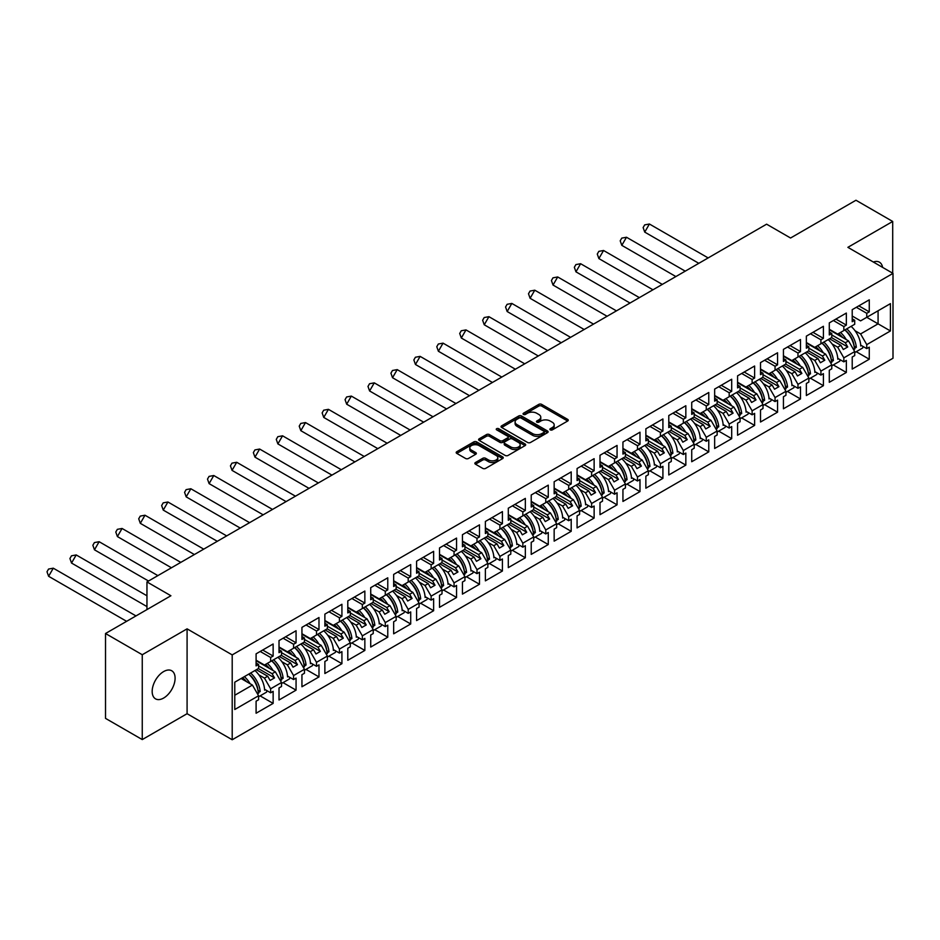 <?xml version="1.0" encoding="UTF-8"?>
<svg xmlns="http://www.w3.org/2000/svg" width="940" height="940" viewBox="0 0 940 940"><rect width="100%" height="100%" fill="white"/><g stroke="black" fill="none" stroke-linecap="round" stroke-linejoin="round"><path stroke-width="1.41" d="M550.299 429.886A1.433 0.823 0 0 0 552.321 429.886L567.643 421.038A2.045 1.175 0 0 0 568.242 420.204A2.045 1.175 0 0 0 567.643 419.369L541.675 404.376A2.045 1.175 0 0 0 538.796 404.376L523.462 413.224A1.433 0.823 0 0 0 523.051 413.812A1.433 0.823 0 0 0 523.462 414.399A1.433 0.823 0 0 0 525.484 414.399L527.469 413.248A6.533 3.772 0 0 1 536.705 413.248L538.867 414.505A6.533 3.772 0 0 1 540.782 417.16A6.533 3.772 0 0 1 538.867 419.828L536.881 420.979A1.433 0.823 0 0 0 536.458 421.555A1.433 0.823 0 0 0 536.881 422.142A1.433 0.823 0 0 0 538.902 422.142L540.888 420.991A6.533 3.772 0 0 1 550.111 420.991L552.285 422.248A6.533 3.772 0 0 1 554.189 424.915A6.533 3.772 0 0 1 552.285 427.571L550.299 428.722A1.433 0.823 0 0 0 549.877 429.31A1.433 0.823 0 0 0 550.299 429.886L550.299 428.722M163.642 698.044A16.215 9.365 120 0 0 174.229 683.756A16.215 9.365 120 0 0 171.75 670.772A16.215 9.365 120 0 0 163.642 671.571A16.215 9.365 120 0 0 153.044 685.859A16.215 9.365 120 0 0 155.535 698.855A16.215 9.365 120 0 0 163.642 698.044M882.601 267.395A16.215 9.365 120 0 0 879.429 262.19A16.215 9.365 120 0 0 873.342 262.037M892.706 273.223L892.706 221.464L855.964 200.243L790.564 238.008L766.605 224.178L146.957 581.919L146.957 609.59M142.257 739.58L187.084 713.707L187.084 628.848L142.257 654.734L142.257 739.58L105.515 718.371L105.515 633.513L170.916 595.749L146.957 581.919M142.257 654.734L105.515 633.513M475.464 462.515A2.045 1.175 0 0 0 474.865 463.349A2.045 1.175 0 0 0 475.464 464.184L482.749 468.39A2.045 1.175 0 0 0 485.628 468.39L502.653 458.555A2.045 1.175 0 0 0 503.253 457.733A2.045 1.175 0 0 0 502.653 456.899L476.686 441.906A2.045 1.175 0 0 0 473.795 441.906L456.781 451.729A2.045 1.175 0 0 0 456.182 452.563A2.045 1.175 0 0 0 456.781 453.397L465.582 458.473A2.045 1.175 0 0 0 468.461 458.473L475.746 454.267A2.045 1.175 0 0 0 476.345 453.433A2.045 1.175 0 0 0 475.746 452.61L471.387 450.084A5.452 3.149 0 0 1 469.788 447.863A5.452 3.149 0 0 1 473.149 444.949A5.452 3.149 0 0 1 479.106 445.63L496.203 455.501A5.452 3.149 0 0 1 497.801 457.733A5.452 3.149 0 0 1 494.428 460.635A5.452 3.149 0 0 1 488.483 459.954L485.628 458.309A2.045 1.175 0 0 0 482.749 458.309L475.464 462.515L475.464 464.184L482.749 460.013L482.749 458.309M187.084 628.848L232.204 654.898L893 273.387L893 358.246L232.204 739.757L232.204 654.898M892.706 221.464L847.88 247.338L893 273.387M527.61 442.481A2.045 1.175 0 0 0 530.501 442.481L547.515 432.659A2.045 1.175 0 0 0 548.114 431.824A2.045 1.175 0 0 0 547.515 430.99L521.547 415.997A2.045 1.175 0 0 0 518.668 415.997L501.643 425.832A2.045 1.175 0 0 0 501.044 426.666A2.045 1.175 0 0 0 501.643 427.488L527.61 442.481M497.237 430.191A1.433 0.823 0 0 1 498.682 430.403L498.682 428.699L525.084 443.939A2.045 1.175 0 0 1 525.683 444.773A2.045 1.175 0 0 1 525.084 445.607L508.058 455.442A2.045 1.175 0 0 1 505.18 455.442L479.212 440.449L486.497 436.266L486.497 434.574L479.212 438.78A2.045 1.175 0 0 0 478.613 439.615A2.045 1.175 0 0 0 479.212 440.449L479.212 438.78M486.497 436.266A2.045 1.175 0 0 1 489.376 436.266L489.376 434.574A2.045 1.175 0 0 0 486.497 434.574M489.376 434.574L499.916 440.649A2.045 1.175 0 0 0 502.794 440.649L507.635 437.864A2.045 1.175 0 0 0 508.223 437.03A2.045 1.175 0 0 0 507.635 436.195L496.661 429.862A1.433 0.823 0 0 1 496.25 429.286A1.433 0.823 0 0 1 497.131 428.522A1.433 0.823 0 0 1 498.682 428.699M272.107 660.632L274.527 659.222M258.582 665.884L272.107 673.698L275.338 671.83L256.091 660.714M295.031 647.39L297.463 645.991M281.518 652.654L295.031 660.456L298.274 658.587L279.016 647.472M317.967 634.148L320.387 632.749M304.443 639.411L317.967 647.225L321.198 645.357L301.94 634.241M340.891 620.917L343.312 619.519M327.367 626.181L340.891 633.983L344.122 632.115L324.876 620.999M363.815 607.675L366.248 606.277M350.303 612.939L363.815 620.741L367.046 618.873L347.8 607.757M386.751 594.444L389.172 593.034M373.227 599.697L386.751 607.51L389.983 605.642L370.724 594.527M409.676 581.202L412.096 579.804M396.151 586.466L409.676 594.268L412.907 592.4L393.66 581.284M432.6 567.96L435.032 566.562M419.076 573.224L432.6 581.038L435.831 579.169L416.585 568.054M455.536 554.729L457.956 553.331M442.012 559.993L455.536 567.795L458.767 565.927L439.509 554.812M478.46 541.487L480.88 540.089M464.936 546.751L478.46 554.553L481.691 552.697L462.433 541.581M501.384 528.256L503.816 526.858M487.86 533.509L501.384 541.322L504.615 539.454L485.369 528.339M524.32 515.014L526.741 513.616M510.796 520.278L524.32 528.08L527.552 526.212L508.293 515.096M547.245 501.784L549.665 500.374M533.72 507.036L547.245 514.85L550.476 512.981L531.218 501.866M570.169 488.541L572.601 487.143M556.644 493.805L570.169 501.608L573.4 499.739L554.154 488.624M593.093 475.299L595.525 473.901M579.581 480.563L593.093 488.377L596.336 486.509L577.078 475.393M616.029 462.069L618.45 460.671M602.505 467.333L616.029 475.135L619.26 473.267L600.002 462.151M638.953 448.827L641.386 447.428M625.429 454.091L638.953 461.893L642.184 460.024L622.938 448.909M661.877 435.596L664.31 434.186M648.365 440.848L661.877 448.662L665.12 446.794L645.862 435.678M684.814 422.354L687.234 420.956M671.289 427.618L684.814 435.42L688.045 433.552L668.786 422.436M707.738 409.112L710.158 407.713M694.214 414.376L707.738 422.189L710.969 420.321L691.723 409.206M730.662 395.881L733.094 394.483M717.15 401.145L730.662 408.947L733.905 407.079L714.647 395.963M753.598 382.639L756.019 381.24M740.074 387.903L753.598 395.705L756.829 393.848L737.571 382.721M776.522 369.408L778.943 368.01M762.998 374.661L776.522 382.474L779.754 380.606L760.507 369.49M799.447 356.166L801.879 354.768M785.934 361.43L799.447 369.232L802.69 367.364L783.431 356.248M822.383 342.936L824.803 341.526M808.858 348.188L822.383 356.002L825.614 354.133L806.356 343.018M845.307 329.693L847.727 328.295M831.783 334.957L845.307 342.759L848.538 340.891L829.292 329.776M825.614 354.133L831.783 364.826L820.914 371.1L814.733 360.408L817.965 358.539L806.649 352.007M810.386 378.174L823.405 385.694L823.405 373.65L820.914 375.095L820.914 371.1M823.405 385.694L806.356 395.54L806.356 383.497L808.858 382.051L808.858 378.056L797.978 384.343L791.809 373.65L795.04 371.782L783.725 365.249M787.45 391.416L800.481 398.936L800.481 386.88L797.978 388.326L797.978 384.343M800.481 398.936L783.431 408.782L783.431 396.727L785.934 395.282L785.934 391.298L775.053 397.573L768.885 386.88L772.116 385.012L760.801 378.479M764.525 404.647L777.556 412.166L777.556 400.123L775.053 401.568L775.053 397.573M777.556 412.166L760.507 422.013L760.507 409.969L762.998 408.524L762.998 404.529L752.129 410.815L745.949 400.123L749.18 398.255L737.865 391.721M741.601 417.889L754.62 425.409L754.62 413.365L752.129 414.798L752.129 410.815M754.62 425.409L737.571 435.255L737.571 423.2L740.074 421.755L740.074 417.771L729.193 424.046L723.025 413.365L726.256 411.497L714.941 404.964M718.665 431.119L731.696 438.651L731.696 426.596L729.193 428.041L729.193 424.046M731.696 438.651L714.647 448.486L714.647 436.442L717.15 434.997L717.15 431.014L706.269 437.288L700.1 426.596L703.332 424.727L692.016 418.194M695.741 444.362L708.772 451.882L708.772 439.838L706.269 441.271L706.269 437.288M708.772 451.882L691.723 461.728L691.723 449.673L694.214 448.239L694.214 444.244L683.345 450.53L677.164 439.838L680.407 437.97L669.08 431.437M672.817 457.604L685.836 465.124L685.836 453.068L683.345 454.514L683.345 450.53M685.836 465.124L668.786 474.97L668.786 462.915L671.289 461.47L671.289 457.486L660.409 463.761L654.24 453.068L657.471 451.2L646.156 444.667M649.881 470.834L662.911 478.354L662.911 466.311L660.409 467.756L660.409 463.761M662.911 478.354L645.862 488.201L645.862 476.157L648.365 474.712L648.365 470.717L637.485 477.003L631.316 466.311L634.547 464.442L623.232 457.909M626.957 484.077L639.987 491.596L639.987 479.541L637.485 480.986L637.485 477.003M639.987 491.596L622.938 501.443L622.938 489.388L625.429 487.942L625.429 483.959L614.56 490.234L608.38 479.541L611.623 477.685L600.296 471.14M604.032 497.307L617.051 504.839L617.051 492.783L614.56 494.228L614.56 490.234M617.051 504.839L600.002 514.673L600.002 502.63L602.505 501.185L602.505 497.201L591.624 503.476L585.456 492.783L588.687 490.915L577.371 484.382M581.096 510.549L594.127 518.069L594.127 506.026L591.624 507.459L591.624 503.476M594.127 518.069L577.078 527.916L577.078 515.86L579.581 514.427L579.581 510.432L568.7 516.718L562.531 506.026L565.763 504.157L554.447 497.624M558.172 523.792L571.203 531.312L571.203 519.256L568.7 520.701L568.7 516.718M571.203 531.312L554.154 541.146L554.154 529.103L556.644 527.657L556.644 523.674L545.776 529.948L539.595 519.256L542.838 517.388L531.511 510.855M535.248 537.022L548.267 544.542L548.267 532.498L545.776 533.944L545.776 529.948M548.267 544.542L531.218 554.389L531.218 542.345L533.72 540.899L533.72 536.904L522.84 543.191L516.671 532.498L519.902 530.63L508.587 524.097M512.312 550.264L525.343 557.784L525.343 545.729L522.84 547.174L522.84 543.191M525.343 557.784L508.293 567.631L508.293 555.575L510.796 554.13L510.796 550.147L499.916 556.421L493.747 545.729L496.978 543.861L485.663 537.327M489.388 563.495L502.418 571.015L502.418 558.971L499.916 560.416L499.916 556.421M502.418 571.015L485.369 580.861L485.369 568.817L487.86 567.372L487.86 563.377L476.991 569.663L470.811 558.971L474.054 557.103L462.727 550.57M466.463 576.737L479.482 584.257L479.482 572.213L476.991 573.647L476.991 569.663M479.482 584.257L462.433 594.104L462.433 582.048L464.936 580.603L464.936 576.62L454.055 582.894L447.887 572.213L451.118 570.345L439.803 563.812M443.527 589.968L456.558 597.499L456.558 585.444L454.055 586.889L454.055 582.894M456.558 597.499L439.509 607.334L439.509 595.29L442.012 593.845L442.012 589.862L431.131 596.136L424.962 585.444L428.194 583.576L416.878 577.043M420.603 603.21L433.634 610.73L433.634 598.686L431.131 600.12L431.131 596.136M433.634 610.73L416.585 620.576L416.585 608.521L419.076 607.087L419.076 603.092L408.207 609.379L402.038 598.686L405.269 596.818L393.954 590.285M397.679 616.452L410.71 623.972L410.71 611.917L408.207 613.362L408.207 609.379M410.71 623.972L393.66 633.818L393.66 621.763L396.151 620.318L396.151 616.334L385.282 622.609L379.102 611.917L382.333 610.048L371.018 603.515M374.743 629.683L387.774 637.202L387.774 625.159L385.282 626.604L385.282 622.609M387.774 637.202L370.724 647.049L370.724 635.005L373.227 633.56L373.227 629.565L362.346 635.851L356.178 625.159L359.409 623.291L348.094 616.758M351.819 642.925L364.849 650.445L364.849 638.389L362.346 639.834L362.346 635.851M364.849 650.445L347.8 660.291L347.8 648.236L350.303 646.791L350.303 642.807L339.422 649.082L333.254 638.389L336.485 636.533L325.17 629.988M328.894 656.155L341.925 663.687L341.925 651.632L339.422 653.077L339.422 649.082M341.925 663.687L324.876 673.522L324.876 661.478L327.367 660.033L327.367 656.05L316.498 662.324L310.318 651.632L313.549 649.763L302.234 643.23M305.958 669.398L318.989 676.918L318.989 664.874L316.498 666.307L316.498 662.324M318.989 676.918L301.94 686.764L301.94 674.709L304.443 673.275L304.443 669.28L293.562 675.566L287.393 664.874L290.625 663.005L279.309 656.473M283.034 682.64L296.065 690.16L296.065 678.104L293.562 679.55L293.562 675.566M296.065 690.16L279.016 699.995L279.016 687.951L281.518 686.505L281.518 682.522L270.638 688.797L264.469 678.104L267.7 676.236L256.385 669.703M260.11 695.87L273.141 703.39L273.141 691.346L270.638 692.792L270.638 688.797M273.141 703.39L256.091 713.237L256.091 701.193L258.582 699.748L258.582 695.753L234.777 709.5L234.777 682.182L258.582 668.434L258.582 664.439L256.091 665.884L256.091 653.841L273.141 643.994L273.141 656.05L270.638 657.483L270.638 661.478L281.518 655.192L281.518 651.209L279.016 652.654L279.016 640.598L296.065 630.752L296.065 642.807L293.562 644.252L293.562 648.236L304.443 641.961L304.443 637.966L301.94 639.411L301.94 627.368L318.989 617.521L318.989 629.565L316.498 631.01L316.498 635.005L327.367 628.719L327.367 624.736L324.876 626.169L324.876 614.125L341.925 604.279L341.925 616.334L339.422 617.78L339.422 621.763L350.303 615.489L350.303 611.493L347.8 612.939L347.8 600.883L364.849 591.048L364.849 603.092L362.346 604.538L362.346 608.521L373.227 602.246L373.227 598.263L370.724 599.697L370.724 587.653L387.774 577.806L387.774 589.862L385.282 591.295L385.282 595.29L396.151 589.004L396.151 585.021L393.66 586.466L393.66 574.411L410.71 564.576L410.71 576.62L408.207 578.065L408.207 582.048L419.076 575.774L419.076 571.779L416.585 573.224L416.585 561.18L433.634 551.334L433.634 563.377L431.131 564.822L431.131 568.817L442.012 562.531L442.012 558.548L439.509 559.993L439.509 547.938L456.558 538.091L456.558 550.147L454.055 551.592L454.055 555.575L464.936 549.301L464.936 545.306L462.433 546.751L462.433 534.707L479.482 524.861L479.482 536.904L476.991 538.35L476.991 542.333L487.86 536.059L487.86 532.075L485.369 533.509L485.369 521.465L502.418 511.619L502.418 523.674L499.916 525.107L499.916 529.103L510.796 522.816L510.796 518.833L508.293 520.278L508.293 508.223L525.343 498.388L525.343 510.432L522.84 511.877L522.84 515.86L533.72 509.586L533.72 505.591L531.218 507.036L531.218 494.992L548.267 485.146L548.267 497.201L545.776 498.635L545.776 502.63L556.644 496.344L556.644 492.36L554.154 493.805L554.154 481.75L571.203 471.904L571.203 483.959L568.7 485.404L568.7 489.388L579.581 483.113L579.581 479.118L577.078 480.563L577.078 468.52L594.127 458.673L594.127 470.717L591.624 472.162L591.624 476.157L602.505 469.871L602.505 465.888L600.002 467.321L600.002 455.277L617.051 445.431L617.051 457.486L614.56 458.931L614.56 462.915L625.429 456.64L625.429 452.645L622.938 454.091L622.938 442.035L639.987 432.2L639.987 444.244L637.485 445.689L637.485 449.673L648.365 443.398L648.365 439.415L645.862 440.848L645.862 428.805L662.911 418.958L662.911 431.014L660.409 432.447L660.409 436.442L671.289 430.156L671.289 426.173L668.786 427.618L668.786 415.562L685.836 405.728L685.836 417.771L683.345 419.216L683.345 423.2L694.214 416.925L694.214 412.93L691.723 414.376L691.723 402.332L708.772 392.485L708.772 404.529L706.269 405.974L706.269 409.969L717.15 403.683L717.15 399.7L714.647 401.145L714.647 389.089L731.696 379.243L731.696 391.298L729.193 392.744L729.193 396.727L740.074 390.453L740.074 386.457L737.571 387.903L737.571 375.847L754.62 366.012L754.62 378.056L752.129 379.502L752.129 383.485L762.998 377.21L762.998 373.227L760.507 374.661L760.507 362.617L777.556 352.77L777.556 364.826L775.053 366.259L775.053 370.254L785.934 363.968L785.934 359.985L783.431 361.43L783.431 349.375L800.481 339.54L800.481 351.584L797.978 353.029L797.978 357.012L808.858 350.738L808.858 346.743L806.356 348.188L806.356 336.144L823.405 326.298L823.405 338.353L820.914 339.787L820.914 343.781L831.783 337.495L831.783 333.512L829.292 334.957L829.292 322.902L846.341 313.055L846.341 325.111L843.838 326.556L843.838 330.539L854.718 324.265L854.718 320.27L852.216 321.715L852.216 309.671L869.265 299.825L869.265 311.869L866.762 313.314L866.762 317.309L890.427 303.644L890.427 330.962L866.762 344.628L860.593 333.935L878.077 323.842L878.077 310.764L890.427 303.644M856.234 351.701L869.265 359.221L869.265 347.177L866.762 348.611L866.762 344.628M869.265 359.221L852.216 369.068L852.216 357.012L854.718 355.579L854.718 351.584L843.838 357.87L837.669 347.177L840.9 345.309L829.585 338.776M833.31 364.943L846.341 372.463L846.341 360.408L843.838 361.853L843.838 357.87M846.341 372.463L829.292 382.298L829.292 370.254L831.783 368.809L831.783 364.826M270.638 661.478L264.469 665.038L256.091 660.197M258.911 674.897L264.469 678.104M267.7 676.236L270.121 680.443L274.527 677.893L272.107 673.698M275.338 671.83L281.518 682.522M293.562 648.236L287.393 651.796L279.016 646.967M281.836 661.666L287.393 664.874M290.625 663.005L293.045 667.2L297.463 664.662L295.031 660.456M298.274 658.587L304.443 669.28M316.498 635.005L310.318 638.566L301.94 633.725M304.76 648.424L310.318 651.632M313.549 649.763L315.981 653.97L320.387 651.42L317.967 647.225M321.198 645.357L327.367 656.05M339.422 621.763L333.254 625.323L324.876 620.494M327.696 635.182L333.254 638.389M336.485 636.533L338.905 640.727L343.312 638.178L340.891 633.983M344.122 632.115L350.303 642.807M362.346 608.521L356.178 612.093L347.8 607.252M350.62 621.951L356.178 625.159M359.409 623.291L361.829 627.485L366.248 624.947L363.815 620.741M367.046 618.873L373.227 629.565M385.282 595.29L379.102 598.851L370.724 594.01M373.544 608.709L379.102 611.917M382.333 610.048L384.765 614.255L389.172 611.705L386.751 607.51M389.983 605.642L396.151 616.334M408.207 582.048L402.038 585.62L393.66 580.779M396.48 595.478L402.038 598.686M405.269 596.818L407.69 601.013L412.096 598.475L409.676 594.268M412.907 592.4L419.076 603.092M431.131 568.817L424.962 572.378L416.585 567.537M419.405 582.236L424.962 585.444M428.194 583.576L430.614 587.782L435.032 585.232L432.6 581.038M435.831 579.169L442.012 589.862M454.055 555.575L447.887 559.136L439.509 554.306M442.329 568.994L447.887 572.213M451.118 570.345L453.55 574.54L457.956 571.99L455.536 567.795M458.767 565.927L464.936 576.62M476.991 542.333L470.811 545.905L462.433 541.064M465.253 555.763L470.811 558.971M474.054 557.103L476.474 561.309L480.88 558.76L478.46 554.553M481.691 552.697L487.86 563.377M499.916 529.103L493.747 532.663L485.369 527.834M488.189 542.521L493.747 545.729M496.978 543.861L499.399 548.067L503.816 545.517L501.384 541.322M504.615 539.454L510.796 550.147M522.84 515.86L516.671 519.432L508.293 514.591M511.113 529.29L516.671 532.498M519.902 530.63L522.335 534.825L526.741 532.287L524.32 528.08M527.552 526.212L533.72 536.904M545.776 502.63L539.595 506.19L531.218 501.349M534.038 516.048L539.595 519.256M542.838 517.388L545.259 521.594L549.665 519.045L547.245 514.85M550.476 512.981L556.644 523.674M568.7 489.388L562.531 492.948L554.154 488.119M556.973 502.818L562.531 506.026M565.763 504.157L568.183 508.352L572.601 505.814L570.169 501.608M573.4 499.739L579.581 510.432M591.624 476.157L585.456 479.717L577.078 474.876M579.898 489.576L585.456 492.783M588.687 490.915L591.119 495.122L595.525 492.572L593.093 488.377M596.336 486.509L602.505 497.201M614.56 462.915L608.38 466.475L600.002 461.646M602.822 476.333L608.38 479.541M611.623 477.685L614.043 481.879L618.45 479.329L616.029 475.135M619.26 473.267L625.429 483.959M637.485 449.673L631.316 453.245L622.938 448.404M625.758 463.103L631.316 466.311M634.547 464.442L636.968 468.637L641.386 466.099L638.953 461.893M642.184 460.024L648.365 470.717M660.409 436.442L654.24 440.002L645.862 435.161M648.682 449.861L654.24 453.068M657.471 451.2L659.904 455.406L664.31 452.857L661.877 448.662M665.12 446.794L671.289 457.486M683.345 423.2L677.164 426.772L668.786 421.931M671.607 436.63L677.164 439.838M680.407 437.97L682.828 442.164L687.234 439.626L684.814 435.42M688.045 433.552L694.214 444.244M706.269 409.969L700.1 413.529L691.723 408.689M694.543 423.388L700.1 426.596M703.332 424.727L705.752 428.934L710.158 426.384L707.738 422.189M710.969 420.321L717.15 431.014M729.193 396.727L723.025 400.287L714.647 395.458M717.467 410.146L723.025 413.365M726.256 411.497L728.688 415.691L733.094 413.142L730.662 408.947M733.905 407.079L740.074 417.771M752.129 383.485L745.949 387.057L737.571 382.216M740.391 396.915L745.949 400.123M749.18 398.255L751.612 402.461L756.019 399.911L753.598 395.705M756.829 393.848L762.998 404.529M775.053 370.254L768.885 373.815L760.507 368.985M763.327 383.673L768.885 386.88M772.116 385.012L774.536 389.219L778.943 386.669L776.522 382.474M779.754 380.606L785.934 391.298M797.978 357.012L791.809 360.584L783.431 355.743M786.251 370.442L791.809 373.65M795.04 371.782L797.473 375.977L801.879 373.439L799.447 369.232M802.69 367.364L808.858 378.056M820.914 343.781L814.733 347.342L806.356 342.501M809.175 357.2L814.733 360.408M817.965 358.539L820.397 362.746L824.803 360.196L822.383 356.002M843.838 330.539L837.669 334.099L829.292 329.27M832.111 343.97L837.669 347.177M840.9 345.309L843.321 349.504L847.727 346.966L845.307 342.759M848.538 340.891L854.718 351.584M890.427 330.962L866.762 317.309L860.593 320.869L852.216 316.028M855.036 330.727L860.593 333.935M187.084 713.707L232.204 739.757M234.777 695.248L252.413 685.06L241.098 678.527M252.413 685.06L258.582 695.753M852.216 318.836L854.718 320.27M858.831 305.853L869.265 311.869M856.328 307.286L866.762 313.314M860.688 345.109L866.762 348.611M829.292 332.067L831.783 333.512M835.895 319.083L846.341 325.111M833.404 320.528L843.838 326.556M837.763 358.34L843.838 361.853M256.091 663.005L258.582 664.439M262.695 650.022L273.141 656.05M260.204 651.467L270.638 657.483M264.563 689.279L270.638 692.792M279.016 649.763L281.518 651.209M285.631 636.78L296.065 642.807M283.128 638.225L293.562 644.252M287.487 676.036L293.562 679.55M301.94 636.533L304.443 637.966M308.555 623.549L318.989 629.565M306.052 624.982L316.498 631.01M310.412 662.806L316.498 666.307M324.876 623.291L327.367 624.736M331.479 610.307L341.925 616.334M328.988 611.752L339.422 617.78M333.348 649.564L339.422 653.077M347.8 610.048L350.303 611.493M354.415 597.064L364.849 603.092M351.913 598.51L362.346 604.538M356.272 636.333L362.346 639.834M370.724 596.818L373.227 598.263M377.339 583.834L387.774 589.862M374.837 585.279L385.282 591.295M379.196 623.091L385.282 626.604M393.66 583.576L396.151 585.021M400.264 570.592L410.71 576.62M397.773 572.037L408.207 578.065M402.132 609.849L408.207 613.362M416.585 570.345L419.076 571.779M423.2 557.361L433.634 563.377M420.697 558.795L431.131 564.822M425.056 596.618L431.131 600.12M439.509 557.103L442.012 558.548M446.124 544.119L456.558 550.147M443.621 545.564L454.055 551.592M447.981 583.376L454.055 586.889M462.433 543.861L464.936 545.306M469.048 530.889L479.482 536.904M466.557 532.322L476.991 538.35M470.905 570.145L476.991 573.647M485.369 530.63L487.86 532.075M491.984 517.646L502.418 523.674M489.481 519.091L499.916 525.107M493.841 556.903L499.916 560.416M508.293 517.388L510.796 518.833M514.909 504.404L525.343 510.432M512.406 505.849L522.84 511.877M516.765 543.661L522.84 547.174M531.218 504.157L533.72 505.591M537.833 491.173L548.267 497.201M535.342 492.619L545.776 498.635M539.689 530.43L545.776 533.944M554.154 490.915L556.644 492.36M560.769 477.931L571.203 483.959M558.266 479.377L568.7 485.404M562.625 517.188L568.7 520.701M577.078 477.685L579.581 479.118M583.693 464.701L594.127 470.717M581.19 466.134L591.624 472.162M585.549 503.957L591.624 507.459M600.002 464.442L602.505 465.888M606.617 451.459L617.051 457.486M604.126 452.904L614.56 458.931M608.474 490.715L614.56 494.228M622.938 451.2L625.429 452.645M629.553 438.216L639.987 444.244M627.05 439.662L637.485 445.689M631.41 477.485L637.485 480.986M645.862 437.97L648.365 439.415M652.477 424.986L662.911 431.014M649.975 426.431L660.409 432.447M654.334 464.243L660.409 467.756M668.786 424.727L671.289 426.173M675.402 411.744L685.836 417.771M672.911 413.189L683.345 419.216M677.258 451L683.345 454.514M691.723 411.497L694.214 412.93M698.338 398.513L708.772 404.529M695.835 399.947L706.269 405.974M700.194 437.77L706.269 441.271M714.647 398.255L717.15 399.7M721.262 385.271L731.696 391.298M718.759 386.716L729.193 392.744M723.118 424.528L729.193 428.041M737.571 385.012L740.074 386.457M744.186 372.04L754.62 378.056M741.695 373.474L752.129 379.502M746.043 411.297L752.129 414.798M760.507 371.782L762.998 373.227M767.111 358.798L777.556 364.826M764.62 360.243L775.053 366.259M768.979 398.055L775.053 401.568M783.431 358.539L785.934 359.985M790.047 345.556L800.481 351.584M787.544 347.001L797.978 353.029M791.903 384.812L797.978 388.326M806.356 345.309L808.858 346.743M812.971 332.325L823.405 338.353M810.468 333.771L820.914 339.787M814.827 371.582L820.914 375.095M831.559 337.624L847.727 346.966M808.635 350.867L824.803 360.196M785.711 364.097L801.879 373.439M762.775 377.339L778.943 386.669M739.851 390.57L756.019 399.911M716.926 403.812L733.094 413.142M694.002 417.055L710.158 426.384M671.066 430.285L687.234 439.626M648.142 443.527L664.31 452.857M625.218 456.758L641.386 466.099M602.282 470L618.45 479.329M579.357 483.242L595.525 492.572M556.433 496.473L572.601 505.814M533.497 509.715L549.665 519.045M510.573 522.946L526.741 532.287M487.649 536.188L503.816 545.517M464.713 549.418L480.88 558.76M441.788 562.661L457.956 571.99M418.864 575.903L435.032 585.232M395.928 589.133L412.096 598.475M373.004 602.375L389.172 611.705M350.079 615.606L366.248 624.947M327.144 628.848L343.312 638.178M304.219 642.091L320.387 651.42M281.295 655.321L297.463 664.662M258.359 668.563L274.527 677.893M550.864 430.085L552.285 429.274A6.533 3.772 0 0 0 554.189 426.607L554.189 424.915M540.782 417.16L540.782 418.864A6.533 3.772 0 0 1 538.867 421.531L537.457 422.342M567.643 419.369L567.643 421.038L541.675 406.08A2.045 1.175 0 0 0 538.796 406.08L524.038 414.599M547.491 432.67L521.547 417.701A2.045 1.175 0 0 0 518.668 417.701L501.666 427.512M543.919 432.412A1.433 0.823 0 0 0 544.331 431.824A1.433 0.823 0 0 0 543.919 431.237L521.124 418.077A1.433 0.823 0 0 0 519.103 418.077L517.012 419.287A6.533 3.772 0 0 0 515.096 421.954A6.533 3.772 0 0 0 517.012 424.622L532.592 433.61A6.533 3.772 0 0 0 541.816 433.61L543.919 432.412L543.919 434.104A1.433 0.823 0 0 0 544.331 433.516L544.331 431.824M515.096 421.954L515.096 423.646A6.533 3.772 0 0 0 517.012 426.314L517.012 424.622M543.919 434.104L541.816 435.314A6.533 3.772 0 0 1 532.592 435.314L517.012 426.314M489.376 436.266L499.916 442.352A2.045 1.175 0 0 0 502.794 442.352L507.635 439.556A2.045 1.175 0 0 0 508.223 438.721L508.223 437.03M498.682 430.403L525.061 445.619M510.843 446.958A5.452 3.149 0 0 0 516.788 447.64A5.452 3.149 0 0 0 520.161 444.738A5.452 3.149 0 0 0 518.563 442.505L512.535 439.027A2.045 1.175 0 0 0 509.656 439.027L504.815 441.823A2.045 1.175 0 0 0 504.216 442.658A2.045 1.175 0 0 0 504.815 443.48L510.843 446.958L510.843 448.662A5.452 3.149 0 0 0 516.788 449.344A5.452 3.149 0 0 0 520.161 446.43L520.161 444.738M504.216 442.658L504.216 444.35A2.045 1.175 0 0 0 504.815 445.184L504.815 443.48M510.843 448.662L504.815 445.184M497.801 457.733L497.801 459.425A5.452 3.149 0 0 1 494.428 462.339A5.452 3.149 0 0 1 488.483 461.657L485.628 460.013A2.045 1.175 0 0 0 482.749 460.013M469.788 447.863L469.788 449.555A5.452 3.149 0 0 0 471.387 451.788L471.387 450.084M475.722 454.29L471.387 451.788M502.63 458.579L476.686 443.598A2.045 1.175 0 0 0 473.795 443.598L456.805 453.409M649.411 224.014L644.734 232.109L643.125 227.574L644.687 224.883L649.411 224.014L708.149 257.924M644.734 232.109L698.796 263.317M840.513 332.466A18.495 10.681 60 0 1 846.247 339.563M842.663 337.495A15.381 8.883 -120 0 0 838.656 333.536M832.288 330.998L831.312 330.939M851.1 326.356A18.495 10.681 60 0 1 860.735 345.979L861.463 345.556M854.119 346.331L854.119 346.155A15.381 8.883 -120 0 0 844.895 329.928M846.764 328.859A18.495 10.681 -120 0 1 856.328 347.342L854.413 348.446A18.495 10.681 -120 0 0 844.849 329.952M854.766 349.104L854.413 348.446M862.908 346.39A18.495 10.681 60 0 1 862.709 347.964L854.718 352.582M626.486 237.244L621.81 245.352L620.2 240.816L621.763 238.114L626.486 237.244L685.225 271.155M621.81 245.352L675.872 276.56M817.589 345.697A18.495 10.681 60 0 1 823.311 352.805M819.727 350.738A15.381 8.883 -120 0 0 815.72 346.778M809.364 344.24L808.377 344.181M828.164 339.587A18.495 10.681 60 0 1 837.798 359.221L838.539 358.798M831.195 359.562L831.195 359.386A15.381 8.883 -120 0 0 821.971 343.171M823.828 342.089A18.495 10.681 -120 0 1 833.404 360.584L831.489 361.689A18.495 10.681 -120 0 0 821.924 343.194M831.841 362.335L831.489 361.689M839.972 359.62A18.495 10.681 60 0 1 839.773 361.207L831.783 365.813M603.562 250.487L598.886 258.582L597.276 254.059L598.827 251.356L603.562 250.487L662.3 284.397M598.886 258.582L652.948 289.79M794.653 358.939A18.495 10.681 60 0 1 800.386 366.036M796.803 363.968A15.381 8.883 -120 0 0 792.796 360.008M786.439 357.482L785.452 357.423M805.239 352.829A18.495 10.681 60 0 1 814.874 372.452L815.615 372.029M808.271 372.804L808.259 372.628A15.381 8.883 -120 0 0 799.047 356.401M800.904 355.332A18.495 10.681 -120 0 1 810.468 373.815L808.565 374.919A18.495 10.681 -120 0 0 798.988 356.436M808.905 375.577L808.565 374.919M817.048 372.863A18.495 10.681 60 0 1 816.848 374.437L808.858 379.055M580.626 263.717L575.95 271.825L574.34 267.289L575.903 264.587L580.626 263.717L639.365 297.627M575.95 271.825L630.011 303.032M771.728 372.17A18.495 10.681 60 0 1 777.462 379.278M773.879 377.21A15.381 8.883 -120 0 0 769.872 373.251M763.503 370.713L762.528 370.654M782.315 366.06A18.495 10.681 60 0 1 791.95 385.694L792.678 385.271M785.335 386.035L785.335 385.87A15.381 8.883 -120 0 0 776.111 369.643A18.495 10.681 -120 0 1 785.629 388.161L787.544 387.057A18.495 10.681 -120 0 0 777.979 368.562M785.981 388.819L785.629 388.161M794.124 386.093A18.495 10.681 60 0 1 793.924 387.68L785.934 392.297M557.702 276.959L553.026 285.055L551.416 280.531L552.979 277.829L557.702 276.959L616.44 310.87M553.026 285.055L607.087 316.275M748.804 385.412A18.495 10.681 60 0 1 754.526 392.521M750.954 390.453A15.381 8.883 -120 0 0 746.936 386.481M740.579 383.955L739.592 383.896M759.379 379.302A18.495 10.681 60 0 1 769.014 398.924L769.754 398.501M762.411 399.277L762.411 399.101A15.381 8.883 -120 0 0 753.187 382.874M755.043 381.805A18.495 10.681 -120 0 1 764.62 400.299L762.704 401.392A18.495 10.681 -120 0 0 753.14 382.909M763.057 402.05L762.704 401.392M771.188 399.336A18.495 10.681 60 0 1 770.988 400.922L762.998 405.528M534.778 290.19L530.101 298.297L528.491 293.762L530.043 291.071L534.778 290.19L593.516 324.112M530.101 298.297L584.163 329.505M725.868 398.642A18.495 10.681 60 0 1 731.602 405.751M728.018 403.683A15.381 8.883 -120 0 0 724.011 399.723M717.655 397.185L716.668 397.127M736.455 392.532A18.495 10.681 60 0 1 746.09 412.166L746.83 411.744M739.486 412.519L739.475 412.343A15.381 8.883 -120 0 0 730.263 396.116M732.119 395.047A18.495 10.681 -120 0 1 741.684 413.529L739.78 414.634A18.495 10.681 -120 0 0 730.204 396.139M740.121 415.292L739.78 414.634M748.264 412.578A18.495 10.681 60 0 1 748.064 414.152L740.074 418.77M511.842 303.432L507.165 311.528L505.555 307.004L507.118 304.302L511.842 303.432L570.58 337.343M507.165 311.528L561.227 342.748M702.944 411.885A18.495 10.681 60 0 1 708.678 418.993M705.094 416.925A15.381 8.883 -120 0 0 701.087 412.954M694.719 410.428L693.743 410.369M713.53 405.774A18.495 10.681 60 0 1 723.166 425.409L723.894 424.986M716.562 425.75L716.55 425.573A15.381 8.883 -120 0 0 707.327 409.358M709.195 408.277A18.495 10.681 -120 0 1 718.759 426.772L716.856 427.876A18.495 10.681 -120 0 0 707.28 409.382M717.197 428.522L716.856 427.876M725.339 425.808A18.495 10.681 60 0 1 725.139 427.395L717.15 432.001M488.918 316.674L484.241 324.77L482.631 320.246L484.194 317.544L488.918 316.674L547.656 350.585M484.241 324.77L538.303 355.978M680.019 425.127A18.495 10.681 60 0 1 685.742 432.224M682.17 430.156A15.381 8.883 -120 0 0 678.151 426.196M671.795 423.67L670.808 423.611M690.595 419.017A18.495 10.681 60 0 1 700.241 438.639L700.97 438.216M693.626 438.992L693.626 438.815A15.381 8.883 -120 0 0 684.402 422.589M686.259 421.52A18.495 10.681 -120 0 1 695.835 440.002L693.92 441.107A18.495 10.681 -120 0 0 684.355 422.624M694.272 441.765L693.92 441.107M702.403 439.051A18.495 10.681 60 0 1 702.204 440.625L694.214 445.243M465.993 329.905L461.317 338.012L459.707 333.477L461.258 330.774L465.993 329.905L524.731 363.815M461.317 338.012L515.379 369.22M657.084 438.357A18.495 10.681 60 0 1 662.817 445.466M659.234 443.398A15.381 8.883 -120 0 0 655.227 439.438M648.87 436.9L647.883 436.841M667.67 432.247A18.495 10.681 60 0 1 677.305 451.882L678.045 451.459M670.702 452.222L670.69 452.058A15.381 8.883 -120 0 0 661.478 435.831M663.334 434.75A18.495 10.681 -120 0 1 672.899 453.245L670.995 454.349A18.495 10.681 -120 0 0 661.419 435.855M671.336 455.007L670.995 454.349M679.479 452.281A18.495 10.681 60 0 1 679.279 453.867L671.289 458.473M443.057 343.147L438.381 351.243L436.771 346.719L438.334 344.017L443.057 343.147L501.796 377.058M438.381 351.243L492.443 382.463M634.159 451.599A18.495 10.681 60 0 1 639.893 458.708M636.309 456.64A15.381 8.883 -120 0 0 632.303 452.669M625.934 450.143L624.959 450.084M644.746 445.49A18.495 10.681 60 0 1 654.381 465.112L655.11 464.689M647.777 465.464L647.766 465.288A15.381 8.883 -120 0 0 638.542 449.062M640.41 447.992A18.495 10.681 -120 0 1 649.975 466.475L648.071 467.579A18.495 10.681 -120 0 0 638.495 449.097M648.412 468.238L648.071 467.579M656.555 465.523A18.495 10.681 60 0 1 656.355 467.098L648.365 471.716M420.133 356.378L415.457 364.485L413.847 359.95L415.41 357.247L420.133 356.378L478.871 390.3M415.457 364.485L469.518 395.693M611.235 464.83A18.495 10.681 60 0 1 616.957 471.939M613.385 469.871A15.381 8.883 -120 0 0 609.367 465.911M603.01 463.373L602.023 463.314M621.81 458.72A18.495 10.681 60 0 1 631.457 478.354L632.185 477.931M624.841 478.707L624.841 478.531A15.381 8.883 -120 0 0 615.618 462.304M617.474 461.223A18.495 10.681 -120 0 1 627.05 479.717L625.135 480.822A18.495 10.681 -120 0 0 615.571 462.327M625.488 481.48L625.135 480.822M633.619 478.754A18.495 10.681 60 0 1 633.419 480.34L625.429 484.958M397.209 369.62L392.532 377.715L390.923 373.192L392.474 370.489L397.209 369.62L455.947 403.53M392.532 377.715L446.594 408.935M588.299 478.072A18.495 10.681 60 0 1 594.033 485.181M590.449 483.113A15.381 8.883 -120 0 0 586.442 479.142M580.086 476.615L579.099 476.556M598.886 471.962A18.495 10.681 60 0 1 608.521 491.596L609.261 491.162M601.917 491.937L601.905 491.761A15.381 8.883 -120 0 0 592.694 475.534M594.55 474.465A18.495 10.681 -120 0 1 604.126 492.96L602.211 494.052A18.495 10.681 -120 0 0 592.635 475.57M602.552 494.71L602.211 494.052M610.695 491.996A18.495 10.681 60 0 1 610.495 493.582L602.505 498.188M374.285 382.862L369.596 390.958L367.987 386.422L369.549 383.731L374.285 382.862L433.011 416.772M369.596 390.958L423.658 422.166M565.375 491.315A18.495 10.681 60 0 1 571.109 498.412M567.525 496.344A15.381 8.883 -120 0 0 563.518 492.384M557.15 489.846L556.174 489.787M575.962 485.204A18.495 10.681 60 0 1 585.596 504.827L586.325 504.404M578.993 505.18L578.981 505.003A15.381 8.883 -120 0 0 569.758 488.777M571.626 487.707A18.495 10.681 -120 0 1 581.19 506.19L579.287 507.295A18.495 10.681 -120 0 0 569.711 488.8M579.628 507.953L579.287 507.295M587.77 505.238A18.495 10.681 60 0 1 587.571 506.813L579.581 511.43M351.349 396.093L346.672 404.2L345.062 399.664L346.625 396.962L351.349 396.093L410.087 430.003M346.672 404.2L400.734 435.408M542.451 504.545A18.495 10.681 60 0 1 548.173 511.654M544.601 509.586A15.381 8.883 -120 0 0 540.582 505.626M534.226 503.088L533.239 503.029M553.026 498.435A18.495 10.681 60 0 1 562.672 518.069L563.401 517.646M556.057 518.41L556.057 518.234A15.381 8.883 -120 0 0 546.833 502.019M548.69 500.938A18.495 10.681 -120 0 1 558.266 519.432L556.351 520.537A18.495 10.681 -120 0 0 546.786 502.042M556.703 521.183L556.351 520.537M564.834 518.469A18.495 10.681 60 0 1 564.635 520.055L556.644 524.661M328.424 409.335L323.748 417.43L322.138 412.907L323.689 410.204L328.424 409.335L387.163 443.245M323.748 417.43L377.81 448.639M519.514 517.787A18.495 10.681 60 0 1 525.249 524.884M521.665 522.816A15.381 8.883 -120 0 0 517.658 518.856M511.301 516.33L510.314 516.272M530.101 511.677A18.495 10.681 60 0 1 539.736 531.3L540.476 530.877M533.133 531.652L533.121 531.476A15.381 8.883 -120 0 0 523.909 515.249M525.765 514.18A18.495 10.681 -120 0 1 535.342 532.663L533.427 533.767A18.495 10.681 -120 0 0 523.85 515.285M533.779 534.425L533.427 533.767M541.91 531.711A18.495 10.681 60 0 1 541.71 533.286L533.72 537.903M305.5 422.565L300.823 430.673L299.214 426.137L300.765 423.435L305.5 422.565L364.238 456.476M300.823 430.673L354.873 461.881M496.59 531.018A18.495 10.681 60 0 1 502.324 538.127M498.74 536.059A15.381 8.883 -120 0 0 494.734 532.099M488.377 529.561L487.39 529.502M507.177 524.908A18.495 10.681 60 0 1 516.812 544.542L517.552 544.119M510.209 544.883L510.197 544.718A15.381 8.883 -120 0 0 500.973 528.491M502.841 527.411A18.495 10.681 -120 0 1 512.406 545.905L510.502 547.01A18.495 10.681 -120 0 0 500.926 528.515M510.843 547.668L510.502 547.01M518.986 544.942A18.495 10.681 60 0 1 518.786 546.528L510.796 551.145M282.564 435.808L277.887 443.903L276.278 439.38L277.841 436.677L282.564 435.808L341.302 469.718M277.887 443.903L331.949 475.123M473.666 544.26A18.495 10.681 60 0 1 479.388 551.369M475.816 549.301A15.381 8.883 -120 0 0 471.81 545.329M465.441 542.803L464.466 542.744M484.241 538.15A18.495 10.681 60 0 1 493.888 557.773L494.616 557.35M487.272 558.125L487.272 557.949A15.381 8.883 -120 0 0 478.049 541.722M479.905 540.653A18.495 10.681 -120 0 1 489.481 559.147L487.566 560.24A18.495 10.681 -120 0 0 478.002 541.757M487.919 560.898L487.566 560.24M496.05 558.184A18.495 10.681 60 0 1 495.85 559.77L487.86 564.376M259.64 449.038L254.963 457.146L253.354 452.61L254.916 449.919L259.64 449.038L318.378 482.96M254.963 457.146L309.025 488.353M450.73 557.49A18.495 10.681 60 0 1 456.464 564.599M452.88 562.531A15.381 8.883 -120 0 0 448.873 558.572M442.517 556.034L441.53 555.975M461.317 551.38A18.495 10.681 60 0 1 470.952 571.015L471.692 570.592M464.348 571.367L464.348 571.191A15.381 8.883 -120 0 0 455.125 554.964M456.981 553.895A18.495 10.681 -120 0 1 466.557 572.378L464.642 573.482A18.495 10.681 -120 0 0 455.066 554.988M464.995 574.14L464.642 573.482M473.126 571.426A18.495 10.681 60 0 1 472.926 573.001L464.936 577.618M236.716 462.28L232.039 470.376L230.429 465.852L231.98 463.15L236.716 462.28L295.454 496.191M232.039 470.376L286.101 501.596M427.806 570.733A18.495 10.681 60 0 1 433.54 577.841M429.956 575.774A15.381 8.883 -120 0 0 425.949 571.802M419.593 569.276L418.606 569.217M438.393 564.623A18.495 10.681 60 0 1 448.028 584.257L448.768 583.834M441.424 584.598L441.412 584.422A15.381 8.883 -120 0 0 432.189 568.207A18.495 10.681 -120 0 1 441.718 586.725L443.621 585.62A18.495 10.681 -120 0 0 434.057 567.126M442.059 587.371L441.718 586.725M450.201 584.657A18.495 10.681 60 0 1 450.002 586.243L442.012 590.849M213.78 475.522L209.103 483.618L207.493 479.095L209.056 476.392L213.78 475.522L272.518 509.433M209.103 483.618L263.165 514.826M404.882 583.975A18.495 10.681 60 0 1 410.604 591.072M407.032 589.004A15.381 8.883 -120 0 0 403.025 585.044M396.656 582.518L395.681 582.459M415.457 577.865A18.495 10.681 60 0 1 425.103 597.488L425.832 597.064M418.488 597.84L418.488 597.664A15.381 8.883 -120 0 0 409.264 581.437M411.121 580.368A18.495 10.681 -120 0 1 420.697 598.851L418.782 599.955A18.495 10.681 -120 0 0 409.217 581.472M419.134 600.613L418.782 599.955M427.277 597.899A18.495 10.681 60 0 1 427.065 599.473L419.076 604.091M190.855 488.753L186.179 496.861L184.569 492.325L186.132 489.623L190.855 488.753L249.594 522.663M186.179 496.861L240.241 528.069M381.957 597.206A18.495 10.681 60 0 1 387.68 604.314M384.096 602.246A15.381 8.883 -120 0 0 380.089 598.287M373.732 595.749L372.745 595.69M392.532 591.096A18.495 10.681 60 0 1 402.167 610.73L402.907 610.307M395.564 611.07L395.564 610.906A15.381 8.883 -120 0 0 386.34 594.679M388.197 593.598A18.495 10.681 -120 0 1 397.773 612.093L395.858 613.197A18.495 10.681 -120 0 0 386.293 594.703M396.21 613.855L395.858 613.197M404.341 611.129A18.495 10.681 60 0 1 404.141 612.716L396.151 617.322M167.931 501.995L163.255 510.091L161.645 505.567L163.196 502.865L167.931 501.995L226.669 535.906M163.255 510.091L217.316 541.311M359.021 610.448A18.495 10.681 60 0 1 364.755 617.557M361.171 615.489A15.381 8.883 -120 0 0 357.165 611.517M350.808 608.991L349.821 608.932M369.608 604.338A18.495 10.681 60 0 1 379.243 623.96L379.983 623.537M372.639 624.313L372.628 624.136A15.381 8.883 -120 0 0 363.416 607.91M365.272 606.841A18.495 10.681 -120 0 1 374.837 625.323L372.933 626.428A18.495 10.681 -120 0 0 363.357 607.945M373.274 627.086L372.933 626.428M381.417 624.371A18.495 10.681 60 0 1 381.217 625.946L373.227 630.564M144.995 515.226L140.319 523.333L138.709 518.798L140.272 516.095L144.995 515.226L203.733 549.148M140.319 523.333L194.38 554.541M336.097 623.678A18.495 10.681 60 0 1 341.831 630.787M338.247 628.719A15.381 8.883 -120 0 0 334.24 624.759M327.872 622.221L326.897 622.163M346.684 617.568A18.495 10.681 60 0 1 356.319 637.202L357.047 636.78M349.704 637.555L349.704 637.379A15.381 8.883 -120 0 0 340.48 621.152A18.495 10.681 -120 0 1 349.997 639.67L351.913 638.566A18.495 10.681 -120 0 0 342.348 620.071M350.35 640.328L349.997 639.67M358.493 637.602A18.495 10.681 60 0 1 358.293 639.188L350.303 643.806M122.071 528.468L117.394 536.564L115.785 532.04L117.347 529.337L122.071 528.468L180.809 562.379M117.394 536.564L171.456 567.784M313.173 636.92A18.495 10.681 60 0 1 318.895 644.029M315.311 641.961A15.381 8.883 -120 0 0 311.305 637.99M304.948 635.464L303.961 635.405M323.748 630.811A18.495 10.681 60 0 1 333.383 650.445L334.123 650.01M326.779 650.786L326.779 650.609A15.381 8.883 -120 0 0 317.555 634.383M319.412 633.313A18.495 10.681 -120 0 1 328.988 651.808L327.073 652.9A18.495 10.681 -120 0 0 317.509 634.418M327.426 653.559L327.073 652.9M335.556 650.844A18.495 10.681 60 0 1 335.357 652.431L327.367 657.036M99.147 541.71L94.47 549.806L92.86 545.27L94.411 542.58L99.147 541.71L157.885 575.621M94.47 549.806L148.532 581.014M290.237 650.163A18.495 10.681 60 0 1 295.971 657.26M292.387 655.192A15.381 8.883 -120 0 0 288.38 651.232M282.024 648.694L281.037 648.647M300.823 644.053A18.495 10.681 60 0 1 310.459 663.675L311.199 663.252M303.855 664.028L303.843 663.852A15.381 8.883 -120 0 0 294.631 647.625M296.488 646.556A18.495 10.681 -120 0 1 306.052 665.038L304.149 666.143A18.495 10.681 -120 0 0 294.572 647.648M304.49 666.801L304.149 666.143M312.632 664.087A18.495 10.681 60 0 1 312.433 665.661L304.443 670.279M76.21 554.941L71.534 563.048L69.924 558.513L71.487 555.81L76.21 554.941L146.957 595.784M71.534 563.048L146.957 606.582M267.312 663.393A18.495 10.681 60 0 1 273.046 670.502M269.463 668.434A15.381 8.883 -120 0 0 265.456 664.474M259.088 661.936L258.112 661.877M277.899 657.283A18.495 10.681 60 0 1 287.534 676.918L288.263 676.495M280.919 677.258L280.919 677.082A15.381 8.883 -120 0 0 271.695 660.867M273.563 659.786A18.495 10.681 -120 0 1 283.128 678.28L281.213 679.385A18.495 10.681 -120 0 0 271.648 660.891M281.565 680.031L281.213 679.385M289.708 677.317A18.495 10.681 60 0 1 289.508 678.903L281.518 683.509M53.286 568.183L48.61 576.279L47 571.755L48.563 569.053L53.286 568.183L135.983 615.923M48.61 576.279L126.63 621.328M244.388 676.636A18.495 10.681 60 0 1 250.111 683.732M246.538 681.664A15.381 8.883 -120 0 0 242.52 677.705M254.963 670.525A18.495 10.681 60 0 1 264.598 690.148L265.339 689.725M257.995 690.5L257.995 690.324A15.381 8.883 -120 0 0 248.771 674.098M250.628 673.028A18.495 10.681 -120 0 1 260.204 691.511L258.288 692.616A18.495 10.681 -120 0 0 248.724 674.133M258.641 693.274L258.288 692.616M266.772 690.559A18.495 10.681 60 0 1 266.572 692.134L258.582 696.752M552.285 429.274L552.285 427.571M536.881 422.142L536.881 420.979M538.867 421.531L538.867 419.828M523.462 414.399L523.462 413.224M538.796 406.08L538.796 404.376M541.675 406.08L541.675 404.376M501.643 427.488L501.643 425.832M518.668 417.701L518.668 415.997M521.547 417.701L521.547 415.997M547.515 432.659L547.515 430.99M532.592 435.314L532.592 433.61M541.816 435.314L541.816 433.61M499.916 442.352L499.916 440.649M502.794 442.352L502.794 440.649M507.635 439.556L507.635 437.864M525.084 445.607L525.084 443.939M485.628 460.013L485.628 458.309M488.483 461.657L488.483 459.954M475.746 454.267L475.746 452.61M456.781 453.397L456.781 451.729M473.795 443.598L473.795 441.906M476.686 443.598L476.686 441.906M502.653 458.555L502.653 456.899M856.328 347.342L854.119 346.155M833.404 360.584L831.195 359.386M810.468 373.815L808.259 372.628M787.544 387.057L785.335 385.87M764.62 400.299L762.411 399.101M741.684 413.529L739.475 412.343M718.759 426.772L716.55 425.573M695.835 440.002L693.626 438.815M672.899 453.245L670.69 452.058M649.975 466.475L647.766 465.288M627.05 479.717L624.841 478.531M604.126 492.96L601.905 491.761M581.19 506.19L578.981 505.003M558.266 519.432L556.057 518.234M535.342 532.663L533.121 531.476M512.406 545.905L510.197 544.718M489.481 559.147L487.272 557.949M466.557 572.378L464.348 571.191M443.621 585.62L441.412 584.422M420.697 598.851L418.488 597.664M397.773 612.093L395.564 610.906M374.837 625.323L372.628 624.136M351.913 638.566L349.704 637.379M328.988 651.808L326.779 650.609M306.052 665.038L303.843 663.852M283.128 678.28L280.919 677.082M260.204 691.511L257.995 690.324"/></g></svg>
